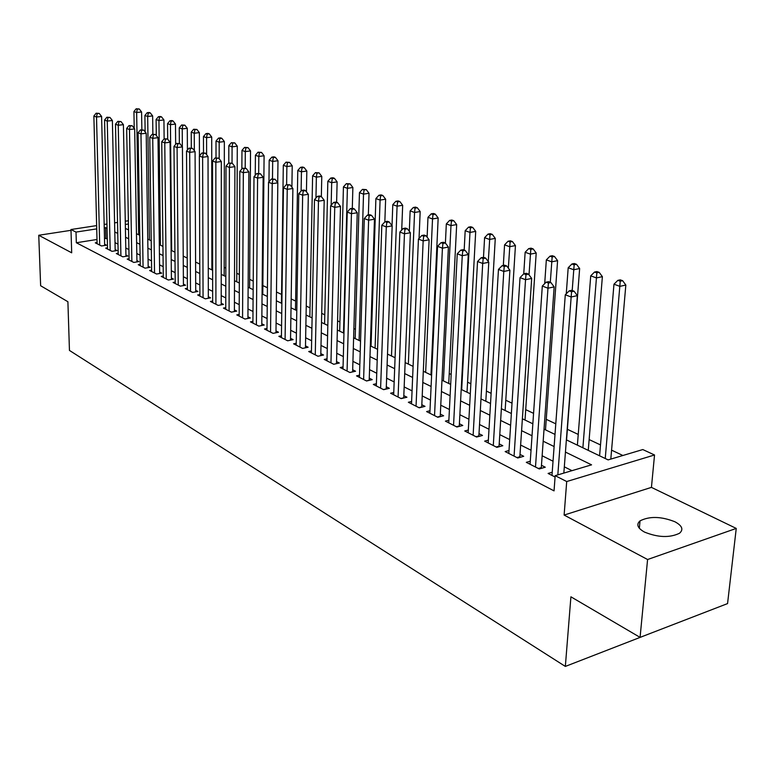<?xml version="1.0" encoding="UTF-8"?>
<svg xmlns="http://www.w3.org/2000/svg" width="775" height="775" viewBox="0 0 775 775"><rect width="100%" height="100%" fill="white"/><g stroke="black" fill="none" stroke-linecap="round" stroke-linejoin="round"><path stroke-width="1.16" d="M674.938 521.769C661.172 516.363 649.537 516.063 640.034 520.868C636.062 524.404 637.534 528.124 644.451 532.057C658.033 537.559 669.716 537.957 679.501 533.258C683.734 529.567 682.213 525.741 674.938 521.769M566.37 439.871L608.123 459.895L642.795 449.558L654.536 454.983L566.709 481.537L555.171 475.676L591.558 464.835L565.44 452.077M651.436 487.378L564.123 515.065L647.59 559.521L640.072 637.379L727.56 603.589L736.25 528.424L651.436 487.378L654.536 454.983M650.642 633.301L565.343 666.423L69.45 350.426L67.9 301.727L40.639 285.743L38.75 235.261L71.697 252.815L70.98 229.526L96.642 225.602M622.877 455.497L611.582 450.159M600.499 444.927L589.145 439.57M578.237 434.426L567.377 429.302M555.782 423.828L546.239 419.323M533.558 413.346L525.721 409.646M512.023 403.174L505.784 400.239M491.127 393.322L486.409 391.094M470.851 383.751L467.567 382.201M451.176 374.461L449.238 373.55M432.062 365.442L431.404 365.132M371.361 336.796L370.634 336.457M355.434 329.278L353.884 328.552M339.915 321.954L337.58 320.86M324.783 314.815L321.702 313.362M310.019 307.849L306.241 306.067M295.614 301.049L291.168 298.956M281.558 294.423L276.472 292.02M267.423 287.748L262.851 285.588M253.212 281.044L249.666 279.368M239.349 274.505L236.772 273.284M225.825 268.121L224.178 267.336M212.631 261.892L211.866 261.533M647.59 559.521L736.25 528.424M71.009 230.32L38.75 235.261M552.217 472.227L548.099 473.448L555.074 477.003M530.274 461.202L526.303 462.346L539.293 468.962L545.28 467.218L541.463 465.281M509.001 450.498L505.155 451.583L517.768 457.996L523.716 456.301L520.015 454.431M488.357 440.113L484.646 441.13L496.882 447.359L502.801 445.722L499.197 443.901M468.323 430.028L464.738 430.987L476.615 437.042L482.496 435.443L478.998 433.68M448.87 420.234L445.402 421.145L456.93 427.015L462.782 425.475L459.391 423.751M429.98 410.721L426.608 411.573L437.817 417.279L443.629 415.778L440.336 414.112M411.612 401.46L408.357 402.273L419.246 407.824L425.02 406.371L421.813 404.744M393.758 392.46L390.6 393.225L401.188 398.621L406.933 397.217L403.814 395.637M376.398 383.702L373.327 384.429L383.635 389.68L389.331 388.314L386.308 386.783M359.503 375.187L356.529 375.875L366.556 380.98L372.213 379.653L369.268 378.161M343.054 366.885L340.167 367.544L349.932 372.513L355.56 371.225L352.683 369.772M327.04 358.806L324.241 359.426L333.744 364.269L339.334 363.01L336.544 361.596M311.443 350.93L308.721 351.53L317.983 356.248L323.533 355.018L320.811 353.642M296.253 343.257L293.599 343.829L302.628 348.421L308.14 347.229L305.486 345.892M281.441 335.778L278.864 336.321L287.661 340.797L293.144 339.644L290.557 338.336M266.997 328.484L264.488 328.997L273.071 333.366L278.516 332.243L275.987 330.964M252.912 321.373L250.47 321.858L258.84 326.12L264.246 325.025L261.785 323.776M239.175 314.427L236.792 314.892L244.958 319.048L250.335 317.983L247.932 316.772M225.757 307.646L223.442 308.092L231.415 312.151L236.753 311.114L234.408 309.923M212.67 301.029L210.412 301.456L218.192 305.418L223.491 304.401L221.204 303.248M199.882 294.568L197.683 294.975L205.288 298.84L210.548 297.852L208.31 296.728M187.405 288.252L185.254 288.639L192.675 292.427L197.906 291.458L195.726 290.354M175.198 282.081L173.106 282.458L180.362 286.149L185.554 285.21L183.423 284.134M163.283 276.045L161.239 276.404L168.33 280.017L173.484 279.097L171.401 278.051M151.629 270.155L149.633 270.494L156.56 274.03L161.684 273.129L159.65 272.103M140.227 264.382L138.279 264.721L145.061 268.169L150.147 267.298L148.161 266.29M129.086 258.743L127.187 259.063L133.813 262.444L138.87 261.592L136.913 260.603M118.178 253.231L116.328 253.532L122.808 256.835L127.827 256.002L125.928 255.043M107.512 247.826L105.7 248.116L112.046 251.352L117.035 250.538L115.165 249.598M96.991 239.475L76.328 242.749L554.048 490.875L555.171 475.676M571.979 470.667L564.316 466.841M553.03 461.212L542.142 455.778M531.03 450.227L520.635 445.044M509.698 439.59L499.768 434.63M489.006 429.263L479.522 424.526M468.914 419.236L459.866 414.722M449.413 409.5L440.762 405.189M430.464 400.055L422.21 395.928M412.058 390.862L404.162 386.928M394.155 381.93L386.618 378.171M376.757 373.25L369.549 369.656M359.813 364.793L352.935 361.363M343.335 356.568L336.757 353.284M327.282 348.556L320.995 345.427M311.647 340.758L305.641 337.764M296.418 333.163L290.683 330.295M281.577 325.752L276.094 323.02M267.104 318.535L261.863 315.919M252.989 311.482L247.981 308.993M239.213 304.614L234.438 302.231M225.777 297.91L221.214 295.633M212.66 291.361L208.301 289.191M199.853 284.968L195.688 282.894M187.337 278.729L183.365 276.743M175.121 272.626L171.333 270.737M163.167 266.668L159.563 264.866M151.493 260.846L148.054 259.121M140.081 255.149L136.797 253.512M128.912 249.579L125.792 248.019M117.994 244.125L115.02 242.643M107.308 238.787L104.499 238.293M97.069 242.536L95.296 242.827L101.515 245.985L106.466 245.191L104.635 244.27M564.123 515.065L566.709 481.537M76.328 242.749L76.018 232.083L70.98 229.526M640.072 637.379L570.913 596.808L565.343 666.423M125.405 228.392L128.543 229.894M136.458 233.692L139.752 235.271M147.754 239.117L151.212 240.773M159.311 244.648L162.934 246.392M171.13 250.315L174.927 252.146M183.22 256.118L187.201 258.027M195.591 262.057L199.766 264.052M208.262 268.131L212.641 270.223M221.224 274.35L225.816 276.549M234.515 280.715L239.31 283.02M248.116 287.244L253.154 289.656M262.066 293.928L267.336 296.457M276.365 300.787L281.877 303.432M291.032 307.82L296.796 310.591M306.067 315.037L312.112 317.934M321.499 322.439L327.825 325.471M337.348 330.034L343.964 333.211M353.613 337.832L360.54 341.155M370.324 345.853L377.57 349.322M387.5 354.088L395.085 357.721M405.151 362.555L413.085 366.362M423.305 371.254L431.607 375.245M441.973 380.215L450.672 384.381M461.193 389.428L470.309 393.797M480.984 398.922L490.527 403.494M501.367 408.696L511.364 413.492M522.379 418.771L532.842 423.789M544.031 429.156L555.007 434.417M128.437 224.004L125.337 224.479M104.17 224.45L106.96 224.023M114.593 222.861L117.538 222.406M125.269 221.224L128.379 220.749M107.057 228.218L104.247 227.734M96.73 228.887L76.018 232.083M554.115 446.545L543.178 441.207M532.028 435.753L521.585 430.658M510.609 425.301L500.65 420.438M489.839 415.158L480.326 410.508M469.679 405.315L460.592 400.878M450.101 395.754L441.43 391.511M431.094 386.473L422.811 382.424M412.62 377.444L404.705 373.579M394.669 368.677L387.103 364.986M377.202 360.152L369.975 356.616M360.21 351.85L353.303 348.479M343.674 343.78L337.077 340.554M327.583 335.914L321.276 332.833M311.899 328.261L305.873 325.316M296.631 320.802L290.867 317.992M281.742 313.526L276.239 310.843M267.23 306.445L261.969 303.877M253.076 299.528L248.058 297.077M239.272 292.785L234.476 290.451M225.796 286.207L221.224 283.97M212.65 279.785L208.281 277.653M199.805 273.517L195.639 271.483M187.269 267.394L183.287 265.447M175.014 261.407L171.217 259.557M163.041 255.566L159.427 253.793M151.338 249.85L147.889 248.165M139.897 244.261L136.613 242.653M128.708 238.797L125.579 237.266M117.771 233.449L114.787 231.996M105.875 238.08L105.623 227.521M104.664 245.481L101.602 116.453L96.517 117.025L99.694 245.065M97.175 113.625L99.21 113.402L96.11 113.227L97.175 113.625L96.517 117.025L93.872 116.017L97.098 243.737M101.602 116.453L99.21 113.402M96.11 113.227L93.872 116.017M141.864 129.706L141.583 111.968L136.652 112.52L133.93 111.542L134.22 128.33M138.677 234.757L136.652 112.52L137.272 109.178L139.238 108.965L136.177 108.791L137.272 109.178M133.93 111.542L136.177 108.791M139.238 108.965L141.583 111.968M115.194 250.838L112.385 120.513L107.26 121.094L110.186 250.403M107.919 117.655L109.972 117.422L106.834 117.248L107.919 117.655L107.26 121.094L104.557 120.067L107.541 249.056M112.385 120.513L109.972 117.422M106.834 117.248L104.557 120.067M125.947 256.312L123.409 124.659L118.246 125.259L120.91 255.866M118.904 121.782L120.968 121.549L117.8 121.365L118.904 121.782L118.246 125.259L115.485 124.213L118.207 254.491M123.409 124.659L120.968 121.549M117.8 121.365L115.485 124.213M136.943 261.911L134.676 128.912L129.483 129.522L131.876 261.456M130.142 125.996L132.215 125.753L128.999 125.569L130.142 125.996L129.483 129.522L126.654 128.447L129.105 260.042M134.676 128.912L132.215 125.753M128.999 125.569L126.654 128.447M148.18 267.637L146.204 133.252L140.972 133.881L143.075 267.162M141.631 130.316L143.714 130.064L140.469 129.88L141.631 130.316L140.972 133.881L138.076 132.777L140.256 265.718M146.204 133.252L143.714 130.064M140.469 129.88L138.076 132.777M152.878 134.201L152.636 115.921L147.676 116.483L144.896 115.485L145.138 131.886M149.439 239.921L147.676 116.483L148.287 113.102L150.273 112.879L149.158 112.482L147.172 112.704L148.287 113.102M144.896 115.485L147.172 112.704M150.273 112.879L152.636 115.921M164.135 138.851L163.932 119.96L158.933 120.542L156.095 119.515L156.298 135.509M160.435 245.191L158.933 120.542L159.543 117.112L161.549 116.889L160.406 116.483L158.41 116.705L159.543 117.112M156.095 119.515L158.41 116.705M161.549 116.889L163.932 119.96M175.654 144.392L175.479 124.087L170.442 124.678L167.545 123.632L167.7 139.2M171.662 250.577L170.442 124.678L171.052 121.21L173.067 120.977L171.905 120.561L169.89 120.803L171.052 121.21M167.545 123.632L169.89 120.803M173.067 120.977L175.479 124.087M187.414 150.079L187.279 128.301L182.222 128.912L179.248 127.846L179.374 143.414M182.348 146.795L182.222 128.912L182.822 125.405L184.847 125.162L181.641 124.978L182.822 125.405M179.248 127.846L181.641 124.978M184.847 125.162L187.279 128.301M159.669 273.488L157.993 137.688L152.733 138.338L154.535 272.994M153.382 134.724L155.484 134.472L152.191 134.278L153.382 134.724L152.733 138.338L149.769 137.214L151.648 271.521M157.993 137.688L155.484 134.472M152.191 134.278L149.769 137.214M199.446 155.92L199.359 132.622L194.254 133.242L191.222 132.147L191.309 147.88M194.341 150.708L194.254 133.242L194.864 129.696L196.898 129.444L193.643 129.26L194.864 129.696M191.222 132.147L193.643 129.26M196.898 129.444L199.359 132.622M171.411 279.475L170.064 142.242L164.765 142.9L166.247 278.961M165.414 139.238L167.536 138.977L164.193 138.783L165.414 139.238L164.765 142.9L161.733 141.748L163.292 277.46M170.064 142.242L167.536 138.977M164.193 138.783L161.733 141.748M211.875 269.865L211.711 137.03L206.576 137.679L203.467 136.555L203.515 152.752M206.615 154.709L206.576 137.679L207.177 134.075L209.231 133.823L207.981 133.387L205.937 133.639L207.177 134.075M203.467 136.555L205.937 133.639M209.231 133.823L211.711 137.03M183.433 285.597L182.425 146.892L177.088 147.57L178.24 285.064M177.727 143.869L179.868 143.598L176.487 143.394L177.727 143.869L177.088 147.57L173.978 146.398L175.218 283.524M182.425 146.892L179.868 143.598M176.487 143.394L173.978 146.398M224.169 275.755L224.343 141.554L219.18 142.213L216.002 141.069L216.012 157.8M219.18 158.778L219.18 142.213L219.78 138.57L221.844 138.308L220.565 137.853L218.502 138.115L219.78 138.57M216.002 141.069L218.502 138.115M221.844 138.308L224.343 141.554M195.726 291.855L195.077 151.658L189.701 152.355L190.505 291.313M190.34 148.597L192.491 148.325L189.061 148.122L190.34 148.597L189.701 152.355L186.513 151.144L187.414 289.743M195.077 151.658L192.491 148.325M189.061 148.122L186.513 151.144M236.743 281.79L237.286 146.175L232.083 146.853L228.828 145.681L228.79 162.983M232.035 163.128L232.083 146.853L232.674 143.162L234.757 142.891L231.376 142.697L232.674 143.162M228.828 145.681L231.376 142.697M234.757 142.891L237.286 146.175M208.32 298.278L208.029 156.54L202.614 157.257L203.06 297.707M203.253 153.45L205.423 153.169L201.946 152.956L203.253 153.45L202.614 157.257L199.359 156.017L199.892 296.098M208.029 156.54L205.423 153.169M201.946 152.956L199.359 156.017M221.204 304.846L221.311 161.539L215.857 162.275L215.915 304.255M216.487 158.42L218.666 158.129L215.15 157.916L216.487 158.42L215.857 162.275L212.515 161.006L212.67 302.608M221.311 161.539L218.666 158.129M215.15 157.916L212.515 161.006M234.399 311.569L234.912 166.664L229.419 167.419L229.08 310.959M230.049 163.506L232.248 163.205L228.683 162.992L230.049 163.506L229.419 167.419L226 166.121L225.757 309.273M234.912 166.664L232.248 163.205M228.683 162.992L226 166.121M247.922 318.467L248.862 171.914L243.331 172.689L242.565 317.827M243.951 168.727L246.169 168.417L242.546 168.204L243.951 168.727L243.331 172.689L239.824 171.362L239.165 316.103M248.862 171.914L246.169 168.417M242.546 168.204L239.824 171.362M261.776 325.529L263.161 177.301L257.591 178.095L256.389 324.87M258.211 174.084L260.439 173.765L256.767 173.542L258.211 174.084L257.591 178.095L253.997 176.729L252.902 323.097M263.161 177.301L260.439 173.765M256.767 173.542L253.997 176.729M275.968 332.766L277.828 182.822L272.228 183.646L270.552 332.088M272.839 179.577L275.077 179.248L271.357 179.015L272.839 179.577L272.228 183.646L268.528 182.251L266.978 330.266M277.828 182.822L275.077 179.248M271.357 179.015L268.528 182.251M290.528 340.196L292.882 188.49L287.244 189.342L285.084 339.489M287.845 185.206L290.102 184.876L286.324 184.634L287.845 185.206L287.244 189.342L283.447 187.899L281.412 337.619M292.882 188.49L290.102 184.876M286.324 184.634L283.447 187.899M305.457 347.81L308.334 194.312L302.657 195.184L299.983 347.074M303.248 190.989L305.524 190.65L303.965 190.059L301.698 190.408L303.248 190.989L302.657 195.184L298.762 193.711L296.215 345.156M308.334 194.312L305.524 190.65M301.698 190.408L298.762 193.711M320.772 355.628L324.202 200.289L318.477 201.19L315.27 354.863M319.067 196.928L321.363 196.579L319.755 195.978L317.469 196.327L319.067 196.928L318.477 201.19L314.485 199.669L311.405 352.896M324.202 200.289L321.363 196.579M317.469 196.327L314.485 199.669M336.486 363.659L340.506 206.431L334.742 207.351L330.954 362.855M335.323 203.031L337.629 202.662L335.982 202.052L333.676 202.411L335.323 203.031L334.742 207.351L330.634 205.792L326.992 360.83M340.506 206.431L337.629 202.662M333.676 202.411L330.634 205.792M349.864 372.484L352.625 371.845L357.246 212.737L351.443 213.687L347.064 371.06M352.024 209.298L354.34 208.921L352.654 208.291L350.329 208.669L352.024 209.298L351.443 213.687L347.229 212.088L342.996 368.987M357.246 212.737L354.34 208.921M350.329 208.669L347.229 212.088M366.42 380.912L369.2 380.263L374.461 219.218L368.619 220.197L363.611 379.488M369.191 215.75L371.525 215.353L369.782 214.704L367.447 215.092L369.191 215.75L368.619 220.197L364.289 218.55L359.435 377.357M374.461 219.218L371.525 215.353M367.447 215.092L364.289 218.55M249.608 287.951L250.528 150.912L245.297 151.6L241.965 150.398L241.868 168.989M245.2 168.059L245.297 151.6L245.878 147.86L247.971 147.589L244.551 147.386L245.878 147.86M241.965 150.398L244.551 147.386M247.971 147.589L250.528 150.912M262.773 294.267L264.091 155.756L258.821 156.463L255.411 155.242L255.256 175.286M258.676 173.271L258.821 156.463L259.402 152.685L261.514 152.404L258.036 152.191L259.402 152.685M255.411 155.242L258.036 152.191M261.514 152.404L264.091 155.756M277.712 182.667L277.983 160.725L272.684 161.452L269.187 160.193L268.954 181.757M272.49 178.851L272.684 161.452L273.265 157.616L275.387 157.325L273.982 156.831L271.86 157.122L273.265 157.616M269.187 160.193L271.86 157.122M275.387 157.325L277.983 160.725M291.894 187.201L292.223 165.811L286.886 166.557L283.301 165.269L281.441 303.219M286.624 184.595L286.886 166.557L287.457 162.672L289.598 162.372L286.023 162.159L287.457 162.672M283.301 165.269L286.023 162.159M289.598 162.372L292.223 165.811M306.435 191.832L306.823 171.023L301.446 171.798L297.774 170.481L295.469 309.952M301.107 191.057L301.446 171.798L302.008 167.855L304.158 167.555L302.686 167.032L300.535 167.332L302.008 167.855M297.774 170.481L300.535 167.332M304.158 167.555L306.823 171.023M321.344 196.569L321.78 176.371L316.374 177.165L312.606 175.809L309.845 316.839M315.948 198.032L316.374 177.165L316.936 173.174L319.097 172.854L315.425 172.631L316.936 173.174M312.606 175.809L315.425 172.631M319.097 172.854L321.78 176.371M336.621 202.294L337.125 181.863L331.681 182.677L327.825 181.282L324.57 323.911M331.157 205.22L331.681 182.677L332.243 178.618L334.412 178.298L332.863 177.746L330.692 178.076L332.243 178.618M327.825 181.282L330.692 178.076M334.412 178.298L337.125 181.863M352.296 208.349L352.877 187.482L347.394 188.325L343.432 186.901L339.673 331.148M343.509 332.988L347.394 188.325L347.946 184.218L350.135 183.888L346.357 183.646L347.946 184.218M343.432 186.901L346.357 183.646M350.135 183.888L352.877 187.482M368.358 214.946L369.036 193.266L363.523 194.128L359.455 192.665L355.163 338.578M359.096 340.467L363.523 194.128L364.056 189.953L366.265 189.613L362.429 189.371L364.056 189.953M359.455 192.665L362.429 189.371M366.265 189.613L369.036 193.266M384.836 221.941L385.63 199.194L380.079 200.086L375.894 198.574L371.051 346.202M375.09 348.13L380.079 200.086L380.603 195.852L382.831 195.494L381.155 194.903L378.936 195.252L380.603 195.852M375.894 198.574L378.936 195.252M382.831 195.494L385.63 199.194M401.712 230.059L402.671 205.278L397.081 206.198L392.789 204.658L392.024 225.699M391.501 356.006L397.081 206.198L397.604 201.907L399.832 201.539L398.118 200.928L395.88 201.287L397.604 201.907M392.789 204.658L395.88 201.287M399.832 201.539L402.671 205.278M419.043 238.438L420.176 211.536L414.557 212.486L410.14 210.897L409.326 231.357M408.347 364.085L414.557 212.486L415.061 208.126L417.318 207.748L415.545 207.119L413.298 207.497L415.061 208.126M410.14 210.897L413.298 207.497M417.318 207.748L420.176 211.536M383.431 389.583L386.231 388.905L392.169 225.883L386.289 226.901L380.612 388.139M386.841 222.377L389.195 221.97L387.403 221.301L385.049 221.698L386.841 222.377L386.289 226.901L381.823 225.205L376.321 385.96M392.169 225.883L389.195 221.97M385.049 221.698L381.823 225.205M400.917 398.486L403.727 397.788L410.382 232.742L404.463 233.788L398.079 397.042M405.005 229.197L407.369 228.78L405.528 228.092L403.165 228.499L405.005 229.197L404.463 233.788L399.871 232.045L393.671 394.795M410.382 232.742L407.369 228.78M403.165 228.499L399.871 232.045M418.887 407.64L421.726 406.923L429.118 239.804L423.16 240.88L416.049 406.197M423.692 236.21L426.076 235.784L424.187 235.077L421.803 235.503L423.692 236.21L423.16 240.88L418.432 239.088L411.515 403.882M429.118 239.804L426.076 235.784M421.803 235.503L418.432 239.088M437.381 417.057L440.229 416.32L448.415 247.07L442.428 248.184L434.533 415.603M442.942 243.437L445.344 242.992L443.387 242.265L440.994 242.701L442.942 243.437L442.428 248.184L437.555 246.334L429.863 413.23M448.415 247.07L445.344 242.992M440.994 242.701L437.555 246.334M430.958 374.926L438.166 217.969L432.518 218.947L427.984 217.31L427.112 237.15M425.649 372.378L432.518 218.947L433.012 214.52L435.279 214.132L433.457 213.483L431.2 213.871L433.012 214.52M427.984 217.31L431.2 213.871M435.279 214.132L438.166 217.969M448.744 383.46L456.669 224.585L450.982 225.583L446.323 223.907L445.402 243.079M443.416 380.903L450.982 225.583L451.467 221.088L453.743 220.691L451.873 220.032L449.597 220.42L451.467 221.088M446.323 223.907L449.597 220.42M453.743 220.691L456.669 224.585M467.025 392.228L475.705 231.386L469.979 232.422L465.184 230.688L464.177 250.054M461.687 389.66L469.979 232.422L470.454 227.85L472.74 227.443L470.812 226.755L468.526 227.162L470.454 227.85M465.184 230.688L468.526 227.162M472.74 227.443L475.705 231.386M485.818 401.237L495.283 238.38L489.529 239.446L484.588 237.673L483.493 257.319M488.269 261.592L489.984 234.806L492.29 234.389L490.313 233.682L488.008 234.108L489.984 234.806M484.588 237.673L488.008 234.108M492.29 234.389L495.283 238.38M456.407 426.744L459.275 425.988L468.294 254.558L462.258 255.702L453.549 425.291M462.772 250.877L465.184 250.422L463.169 249.676L460.757 250.122L462.772 250.877L462.258 255.702L457.25 253.803L448.744 422.84M468.294 254.558L465.184 250.422M460.757 250.122L457.25 253.803M505.145 410.508L515.443 245.588L509.65 246.692L504.564 244.861L503.333 265.418M508.342 268.15L510.095 241.974L512.411 241.538L510.376 240.812L508.061 241.248L510.095 241.974M504.564 244.861L508.061 241.248M512.411 241.538L515.443 245.588M475.986 436.722L478.873 435.938L488.783 262.27L482.709 263.461L473.128 435.259M483.203 258.55L485.625 258.075L483.552 257.3L481.13 257.775L483.203 258.55L482.709 263.461L477.536 261.495L468.177 432.741M478.873 435.938L478.873 436.422M488.783 262.27L485.625 258.075M481.13 257.775L477.536 261.495M525.024 420.04L536.203 253.008L530.381 254.142L525.14 252.262L523.745 273.827M529.015 274.873L530.807 249.347L533.142 248.901L531.04 248.155L528.715 248.601L530.807 249.347M525.14 252.262L528.715 248.601M533.142 248.901L536.203 253.008M496.155 446.991L499.061 446.187L509.902 270.223L503.789 271.453L493.287 445.538M504.263 266.455L506.705 265.97L504.573 265.176L502.132 265.66L504.263 266.455L503.789 271.453L498.461 269.429L488.192 442.942M499.061 446.187L499.061 446.758M509.902 270.223L506.705 265.97M502.132 265.66L498.461 269.429M545.493 429.854L557.593 260.652L551.742 261.824L546.336 259.887L544.699 283.64M550.298 282.294L552.149 256.951L554.493 256.486L552.323 255.711L549.988 256.176L552.149 256.951M546.336 259.887L549.988 256.176M554.493 256.486L557.593 260.652M516.935 457.579L519.86 456.746L531.679 278.428L525.537 279.698L514.067 456.117M525.993 274.612L528.453 274.118L526.244 273.284L523.793 273.788L525.993 274.612L525.537 279.698L520.035 277.615L508.817 453.443M519.86 456.746L519.87 457.405M531.679 278.428L528.453 274.118M523.793 273.788L520.035 277.615M566.564 439.958L579.642 268.528L573.752 269.748L568.191 267.743L566.263 293.802M572.202 290.489L574.149 264.788L576.503 264.304L574.265 263.51L571.921 263.994L574.149 264.788M568.191 267.743L571.921 263.994M576.503 264.304L579.642 268.528M538.363 468.488L541.299 467.635L554.154 286.895L547.983 288.213L535.486 467.025M548.419 283.03L550.889 282.517L548.613 281.664L546.143 282.177L548.419 283.03L547.983 288.213L542.306 286.052L530.071 464.264M541.299 467.635L541.308 468.381M554.154 286.895L550.889 282.517M546.143 282.177L542.306 286.052M588.264 450.372L602.378 276.656L596.459 277.915L590.724 275.852L577.394 445.15M582.877 447.785L596.837 272.868L599.201 272.364L596.895 271.55L594.532 272.044L596.837 272.868M590.724 275.852L594.532 272.044M599.201 272.364L602.378 276.656M563.842 473.089L577.365 295.633L571.156 296.999L557.826 474.881M571.572 291.729L574.052 291.187L571.708 290.305L569.218 290.848L571.572 291.729L571.156 296.999L565.285 294.771L551.984 475.424M577.365 295.633L574.052 291.187M569.218 290.848L565.285 294.771M610.807 459.091L625.832 285.045L619.893 286.343L613.965 284.212L599.588 455.797M605.246 458.509L620.242 281.199L622.625 280.686L620.242 279.843L617.869 280.356L620.242 281.199M613.965 284.212L617.869 280.356M622.625 280.686L625.832 285.045M640.034 520.868L639.346 528.279"/></g></svg>

